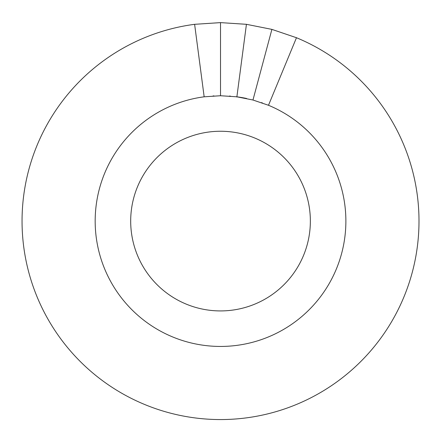 <?xml version="1.0" encoding="UTF-8"?>
<svg xmlns="http://www.w3.org/2000/svg" width="441" height="441" viewBox="0 0 441 441"><rect width="100%" height="100%" fill="white"/><g stroke="black" fill="none" stroke-linecap="round" stroke-linejoin="round"><path stroke-width="0.66" d="M220.517 95.736A125.354 125.354 0 0 1 220.522 95.736L236.883 96.811L252.969 100.008L271.893 29.382L246.431 24.316L220.522 22.618L194.619 24.316L204.161 96.811L220.522 95.736L220.522 22.618M236.856 97.031L246.431 24.316M252.969 100.008L268.492 105.278L296.479 37.722L271.893 29.382M220.522 131.253A89.837 89.837 0 0 1 298.325 266.006A89.837 89.837 0 0 1 142.724 266.006A89.837 89.837 0 0 1 220.522 131.253M229.463 96.055A125.354 125.354 0 0 1 230.456 96.132M236.883 96.811A125.354 125.354 0 0 1 246.635 98.486M261.524 102.632A125.354 125.354 0 0 1 262.456 102.962M213.02 95.962A125.354 125.354 0 0 1 214.012 95.906M268.492 105.278A125.354 125.354 0 0 1 312.945 305.778A125.354 125.354 0 0 1 109.335 278.971A125.354 125.354 0 0 1 204.161 96.811M296.479 37.722A198.472 198.472 0 0 1 366.851 355.176A198.472 198.472 0 0 1 44.475 312.735A198.472 198.472 0 0 1 194.619 24.316"/></g></svg>
